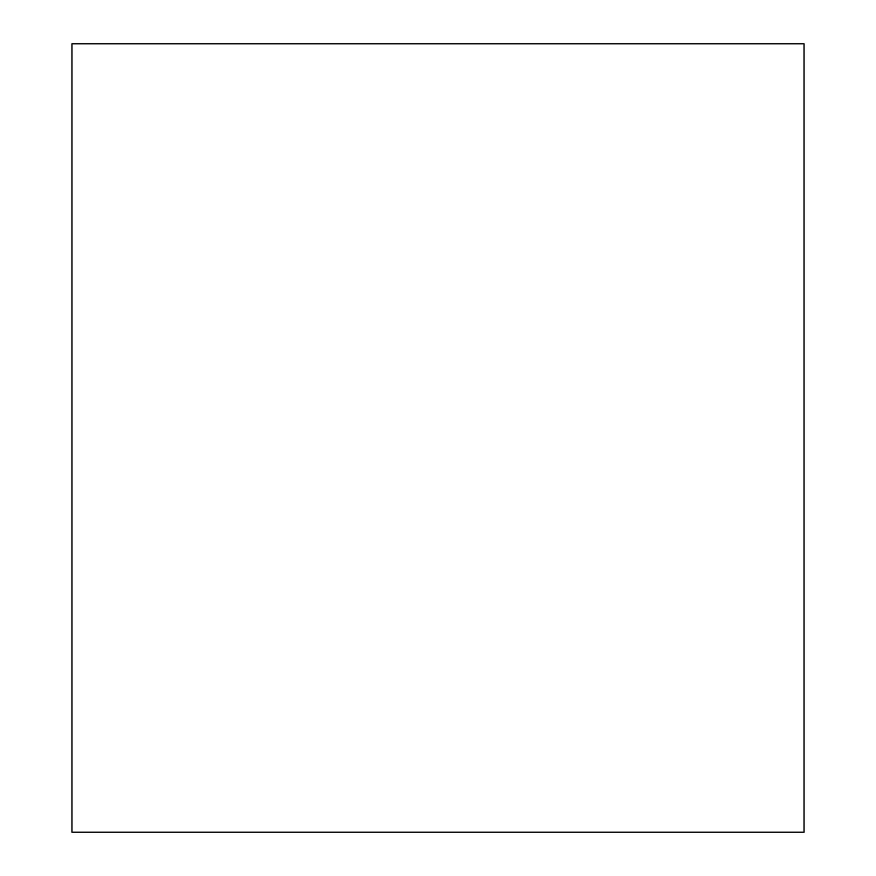 <?xml version="1.0" encoding="UTF-8"?>
<svg xmlns="http://www.w3.org/2000/svg" width="876" height="876" viewBox="0 0 876 876"><rect width="100%" height="100%" fill="white"/><g stroke="black" fill="none" stroke-linecap="round" stroke-linejoin="round"><path stroke-width="1.31" d="M804.048 43.8L71.952 43.8L71.952 832.2L804.048 832.2L804.048 43.8"/></g></svg>
